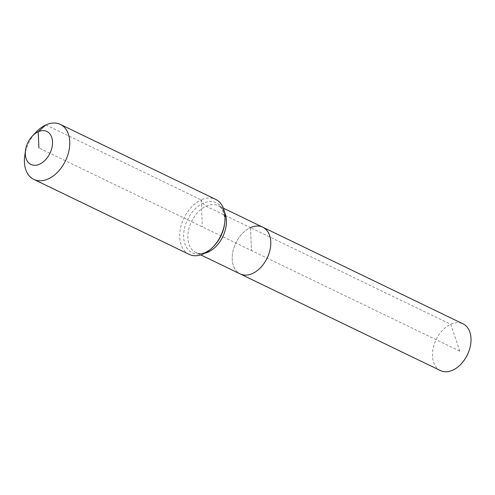 <?xml version="1.0" encoding="UTF-8"?>
<svg xmlns="http://www.w3.org/2000/svg" width="495" height="495" viewBox="0 0 495 495"><rect width="100%" height="100%" fill="white"/><g stroke="black" fill="none" stroke-linecap="round" stroke-linejoin="round"><path stroke-width="0.37" stroke-dasharray="2.48 1.86" d="M440.47 370.594A25.95 17.362 115.8 0 1 433.243 347.886A25.95 17.362 115.8 0 1 450.704 324.293A25.95 17.362 115.8 0 1 463.029 323.848M189.115 254.356A30.529 20.431 115.8 0 1 180.619 227.644A30.529 20.431 115.8 0 1 201.162 199.887L203.142 203.253A6.107 3.533 65.4 0 0 206.099 206.229L250.458 227.638A25.95 17.362 115.8 0 0 232.996 251.231A25.95 17.362 115.8 0 0 240.217 273.939A25.95 17.362 115.8 0 1 232.996 251.231A25.95 17.362 115.8 0 1 250.458 227.638A25.95 17.362 115.8 0 1 262.783 227.193M45.868 124.926L201.162 199.887A30.529 20.431 115.8 0 1 215.659 199.361M24.75 155.869A30.529 20.431 115.8 0 1 36.296 131.942M459.849 351.128L450.704 324.293L250.458 227.638L251.497 250.569L459.849 351.128M250.458 227.638L251.497 250.569L38.919 147.956M201.162 199.887L202.387 226.858M204.732 253.285A25.95 17.362 115.8 0 1 195.859 252.53A25.95 17.362 115.8 0 1 187.89 237.959A25.95 17.362 115.8 0 1 206.099 206.229A25.95 17.362 115.8 0 1 218.425 205.784A25.95 17.362 115.8 0 1 224.538 212.256M200.797 254.913L195.859 252.53C198.501 253.409 200.357 253.657 201.422 253.279L203.043 252.951C206.65 252.042 210.319 249.684 214.057 245.897A27.739 18.562 115.8 0 1 205.363 252.271A27.739 18.562 115.8 0 1 183.67 237.173A27.739 18.562 115.8 0 1 203.142 203.253A27.739 18.562 115.8 0 1 224.835 218.351A27.739 18.562 115.8 0 1 224.551 224.161L224.829 218.561L222.472 209.676C222.1 208.599 220.751 207.306 218.425 205.784L223.356 208.166"/><path stroke-width="0.74" d="M250.458 227.638A25.95 17.362 115.8 0 1 262.783 227.193L463.029 323.848A25.95 17.362 115.8 0 1 470.25 346.556A25.95 17.362 115.8 0 1 452.789 370.149A25.95 17.362 115.8 0 1 440.47 370.594L240.217 273.939A25.95 17.362 115.8 0 0 252.543 273.494A25.95 17.362 115.8 0 1 240.217 273.939L200.797 254.913M262.783 227.193A25.95 17.362 115.8 0 1 270.004 249.901A25.95 17.362 115.8 0 1 252.543 273.494A25.95 17.362 115.8 0 0 270.004 249.901A25.95 17.362 115.8 0 0 262.783 227.193L223.356 208.166M38.919 147.956L38.183 131.775A18.321 12.257 115.8 0 1 52.507 141.743A18.321 12.257 115.8 0 1 39.65 164.142A18.321 12.257 115.8 0 1 25.511 150.338A18.321 12.257 115.8 0 1 32.441 135.983A18.321 12.257 115.8 0 1 38.183 131.775L45.868 124.926A30.529 20.431 115.8 0 1 60.359 124.406A30.529 20.431 115.8 0 1 68.861 151.124A30.529 20.431 115.8 0 1 48.312 178.881A30.529 20.431 115.8 0 1 33.821 179.4A30.529 20.431 115.8 0 1 24.75 155.869L25.511 150.338M60.359 124.406L215.659 199.361A30.529 20.431 115.8 0 1 224.724 222.892A30.529 20.431 115.8 0 1 213.178 246.819A30.529 20.431 115.8 0 1 203.612 253.836A30.529 20.431 115.8 0 1 189.115 254.356L33.821 179.4M32.441 135.983L36.296 131.942A30.529 20.431 115.8 0 1 45.868 124.926M224.538 212.256A25.95 17.362 115.8 0 1 226.394 220.355A25.95 17.362 115.8 0 1 208.185 252.085A25.95 17.362 115.8 0 1 204.732 253.285M224.724 222.892L224.551 224.161A27.739 18.562 115.8 0 1 214.057 245.897L213.178 246.819"/></g></svg>
